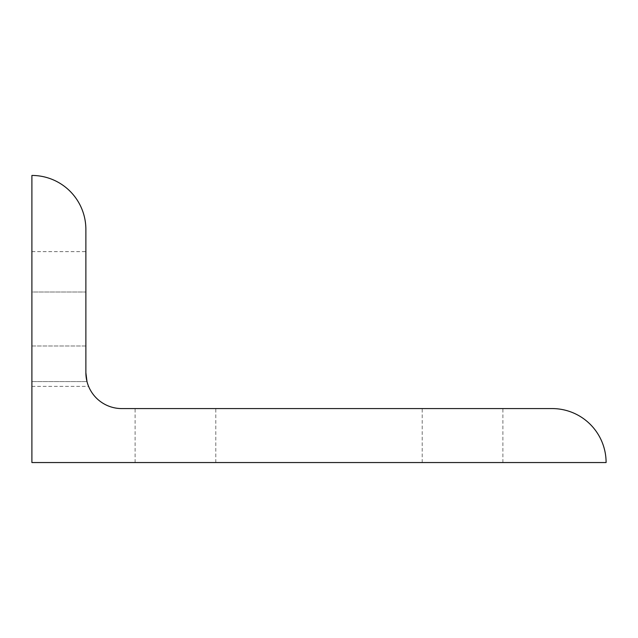 <?xml version="1.0" encoding="UTF-8"?>
<svg xmlns="http://www.w3.org/2000/svg" width="638" height="638" viewBox="0 0 638 638"><rect width="100%" height="100%" fill="white"/><g stroke="black" fill="none" stroke-linecap="round" stroke-linejoin="round"><path stroke-width="0.48" stroke-dasharray="3.19 2.39" d="M175.45 408.575L135.112 408.575L175.45 408.575M175.45 462.55L135.112 462.55L175.45 462.55M462.55 408.575L502.888 408.575L462.55 408.575M462.55 462.55L502.888 462.55L462.55 462.55M86.999 381.588L31.9 381.588L31.9 345.987L31.9 381.588C31.9 387.936 31.9 387.936 31.9 381.588C31.9 387.936 31.9 387.936 31.9 381.588L86.999 381.588C88.993 387.824 88.993 387.824 86.999 381.588L85.875 372.688L85.875 251.635L85.875 345.987L31.9 345.987L31.9 292.013L31.9 345.987L85.875 345.987M31.9 386.357L88.578 386.357L88.299 385.663M31.9 292.013L31.9 251.635L31.9 292.013L85.875 292.013L31.9 292.013M121.762 408.575A35.888 35.888 0 0 1 85.875 372.688L85.875 229.425A53.975 53.975 0 0 0 31.9 175.45L31.9 462.55L606.1 462.55A53.975 53.975 0 0 0 552.125 408.575L121.762 408.575M215.788 462.55L215.788 408.575M502.888 462.55L502.888 408.575M422.212 462.55L422.212 408.575M135.112 462.55L135.112 408.575M31.9 251.635L85.875 251.635"/><path stroke-width="0.96" d="M85.875 345.987L85.875 372.688L86.999 381.588C88.993 387.824 88.993 387.824 86.999 381.588M85.875 372.688A35.888 35.888 0 0 0 121.762 408.575L552.125 408.575A53.975 53.975 0 0 1 606.1 462.55L31.9 462.55L31.9 175.45A53.975 53.975 0 0 1 85.875 229.425L85.875 372.688"/></g></svg>
